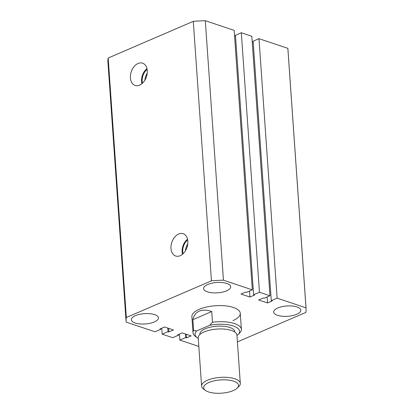 <?xml version="1.0" encoding="UTF-8"?>
<svg xmlns="http://www.w3.org/2000/svg" width="414" height="414" viewBox="0 0 414 414"><rect width="100%" height="100%" fill="white"/><g stroke="black" fill="none" stroke-linecap="round" stroke-linejoin="round"><path stroke-width="0.62" d="M178.651 234.019A11.758 8.001 -71.5 0 0 171.07 245.595A11.758 8.001 -71.5 0 0 175.898 256.085A11.758 8.001 -71.5 0 0 180.168 255.707A11.758 8.001 -71.5 0 0 187.697 244.462A11.758 8.001 -71.5 0 0 183.361 233.791A11.758 8.001 -71.5 0 0 178.651 234.019M187.532 239.23A11.276 7.675 -71.5 0 0 182.502 254.253M187.687 240.006A10.381 7.064 -71.5 0 0 183.091 253.73M187.78 243.81A10.381 7.064 -71.5 0 0 185.456 250.749M138.085 63.461A11.758 8.001 -71.5 0 0 130.508 75.037A11.758 8.001 -71.5 0 0 135.331 85.527A11.758 8.001 -71.5 0 0 139.606 85.149A11.758 8.001 -71.5 0 0 147.136 73.904A11.758 8.001 -71.5 0 0 142.799 63.233A11.758 8.001 -71.5 0 0 138.085 63.461M146.97 68.672A11.276 7.675 -71.5 0 0 141.94 83.695M147.125 69.443A10.381 7.064 -71.5 0 0 142.53 83.167M147.218 73.247A10.381 7.064 -71.5 0 0 144.895 80.187M232.927 320.612A24.255 9.243 176 0 0 240.27 313.279A24.255 9.243 176 0 0 225.206 305.848A24.255 9.243 176 0 0 199.222 309.325A24.255 9.243 176 0 0 191.879 316.658L193.002 332.768A24.255 9.243 -4 0 1 193.617 330.398L192.867 319.66L211.72 311.535C206.902 309.822 202.777 309.682 199.346 311.116C195.962 312.622 193.799 315.468 192.867 319.66M135.445 315.644A13.584 5.175 176 0 0 131.336 319.753A13.584 5.175 176 0 0 139.766 323.914A13.584 5.175 176 0 0 154.318 321.963A13.584 5.175 176 0 0 158.433 317.859A13.584 5.175 176 0 0 149.997 313.698A13.584 5.175 176 0 0 135.445 315.644M277.825 307.975A13.584 5.175 176 0 0 273.711 312.078A13.584 5.175 176 0 0 282.146 316.239A13.584 5.175 176 0 0 296.698 314.293A13.584 5.175 176 0 0 300.812 310.184A13.584 5.175 176 0 0 292.377 306.024A13.584 5.175 176 0 0 277.825 307.975M207.719 284.501A13.584 5.175 176 0 0 203.61 288.61A13.584 5.175 176 0 0 212.04 292.77A13.584 5.175 176 0 0 226.598 290.819A13.584 5.175 176 0 0 230.707 286.716A13.584 5.175 176 0 0 222.271 282.555A13.584 5.175 176 0 0 207.719 284.501M211.44 280.837L126.337 317.507L108.189 58.017L193.291 21.347L211.44 280.837A90.226 34.383 -4 0 1 223.446 280.19L205.303 20.7A90.226 34.383 -4 0 0 193.291 21.347M205.303 20.7L234.169 30.367L252.317 289.857L223.446 280.19M252.317 289.857L246.48 292.372L245.6 292.077L241.015 294.054L249.911 297.029L254.501 295.058L253.622 294.763L259.459 292.248L241.315 32.758L235.478 35.273L253.622 294.763M249.497 291.068L249.911 297.029M234.588 36.328L235.525 35.925M241.315 32.758L251.831 36.277L269.975 295.767L259.459 292.248M267.159 296.983L267.573 302.944L258.678 299.964L263.263 297.987L264.137 298.282L269.975 295.767M258.978 38.668L277.121 298.158L305.993 307.825L287.849 48.334L258.978 38.668L253.14 41.183L271.284 300.673L272.158 300.968L267.573 302.944M253.187 41.835L252.25 42.238M277.121 298.158L271.284 300.673M305.993 307.825A90.226 34.383 -4 0 1 306.081 308.673A90.226 34.383 -4 0 1 305.811 312.43L237.408 341.907M287.849 48.334A90.226 34.383 -4 0 1 287.932 49.183L306.081 308.673M198.823 346.44L179.831 340.08L185.669 337.565L186.543 337.86L191.128 335.883L182.232 332.908L177.647 334.879L178.522 335.174L172.685 337.689L162.169 334.17L161.75 328.209M179.412 334.119L179.831 340.08M185.415 333.969L185.669 337.565M186.29 334.264L186.543 337.86M178.475 334.522L178.522 335.174M167.753 328.059L168.006 331.655L162.169 334.17M168.633 328.354L168.881 331.95L168.006 331.655M160.813 328.612L160.86 329.265L159.985 328.97L164.57 326.993L173.471 329.974L168.881 331.95M108.189 58.017A90.226 34.383 -4 0 0 107.919 61.774L126.068 321.264A90.226 34.383 -4 0 0 126.151 322.113L155.022 331.78L160.86 329.265M126.068 321.264A90.226 34.383 -4 0 1 126.337 317.507M233.211 390.614A17.466 6.655 176 0 0 237.139 388.177A17.466 6.655 176 0 0 230.908 380.461A17.466 6.655 176 0 0 208.946 382.489A17.466 6.655 176 0 0 205.396 390.397A17.466 6.655 176 0 0 233.211 390.614M205.396 390.397L203.528 389.036A19.401 7.395 -4 0 1 201.597 386.117A19.401 7.395 -4 0 1 207.471 380.249A19.401 7.395 -4 0 1 228.259 377.464A19.401 7.395 -4 0 1 240.311 383.411A19.401 7.395 -4 0 1 238.8 386.567L237.139 388.177M201.597 386.117L198.218 337.798A19.401 7.395 -4 0 1 204.092 331.93A19.401 7.395 -4 0 1 224.885 329.146A19.401 7.395 -4 0 1 236.932 335.092L240.311 383.411M199.931 334.445L199.905 334.082A17.466 6.655 -4 0 1 205.189 328.804A17.466 6.655 -4 0 1 223.902 326.294A17.466 6.655 -4 0 1 234.743 331.645L234.769 332.012M236.943 335.252L237.998 334.797L240.782 331.754A24.255 9.243 -4 0 0 241.393 329.384A24.255 9.243 -4 0 0 212.47 322.273L211.72 311.535M237.998 334.797A22.315 8.503 176 0 0 233.31 325.978A22.315 8.503 176 0 0 209.686 325.316L196.65 330.936A22.315 8.503 176 0 0 197.287 337.777A22.315 8.503 176 0 0 198.259 338.409M197.287 337.777L195.418 336.416A24.255 9.243 -4 0 1 193.002 332.768M212.47 322.273L209.686 325.316M196.65 330.936L193.617 330.398M241.393 329.384L240.27 313.279"/></g></svg>
